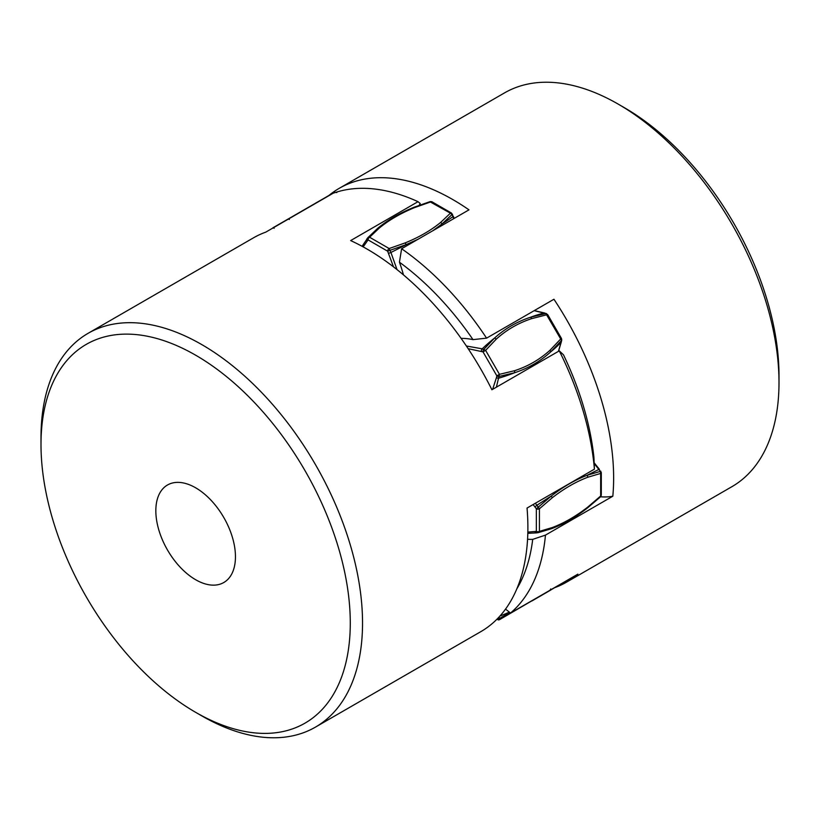<?xml version="1.0" encoding="UTF-8"?>
<svg xmlns="http://www.w3.org/2000/svg" width="820" height="820" viewBox="0 0 820 820"><rect width="100%" height="100%" fill="white"/><g stroke="black" fill="none" stroke-linecap="round" stroke-linejoin="round"><path stroke-width="1.23" d="M328.892 195.488A227.355 131.272 60 0 1 339.193 188.354L504.556 92.875A227.355 131.272 60 0 1 618.239 104.14A227.355 131.272 60 0 1 679.38 153.401A227.355 131.272 60 0 1 779 382.602A227.355 131.272 60 0 1 731.911 486.68L566.548 582.149A227.355 131.272 60 0 1 555.222 587.499M779 382.602L779 375.529A218.694 126.27 -120 0 0 683.173 155.052A218.694 126.27 -120 0 0 624.358 107.676L618.239 104.14M339.193 188.354A227.355 131.272 60 0 1 468.989 209.848L401.615 248.747L399.432 262.195A218.694 126.27 60 0 1 438.198 296.491A218.694 126.27 60 0 1 473.007 339.623A108.271 62.504 -120 0 0 461.096 338.383M600.537 496.776A108.271 62.504 -120 0 0 612.827 496.213A227.355 131.272 60 0 0 553.951 299.249L486.578 338.147A227.355 131.272 -120 0 0 446.654 287.758A227.355 131.272 -120 0 0 401.615 248.747M612.827 496.213L545.464 535.111L532.713 539.365A218.694 126.27 60 0 1 516.836 588.852M566.548 582.149A227.355 131.272 60 0 0 577.885 574.143L510.522 613.042A227.355 131.272 -120 0 0 545.464 535.111M527.567 539.252A108.271 62.504 -120 0 0 532.713 539.365M505.53 609.116L510.522 613.042M403.45 274.885A108.271 62.504 -120 0 0 399.432 262.195M473.007 339.623L486.578 338.147M379.322 228.021L377.825 228.237L367.965 237.585A2.163 1.722 39.1 0 0 368.067 239.891A2.163 1.25 -60 0 1 369.594 237.236L379.322 228.021C389.11 219.985 400.959 213.138 414.869 207.491L430.838 201.874A2.163 1.25 -60 0 1 431.925 201.771L451.492 213.067A2.163 1.25 120 0 0 450.405 213.169L429.977 201.781M432.857 230.717L442.175 223.819L452.035 214.512L451.492 213.067M546.448 313.568A2.163 1.486 107.9 0 0 545.853 313.547L530.632 317.207C517.154 321.573 505.151 328.492 494.634 337.983L483.831 349.361A2.163 1.486 107.9 0 0 483.011 351.872L485.624 350.365L496.264 339.131C506.657 329.753 518.506 322.916 531.821 318.601L547.657 314.552L544.808 313.045L534.281 310.606M547.657 314.552L561.495 338.506L560.706 338.967L545.853 313.547L534.168 310.678M561.741 340.044L561.372 341.725A2.163 1.486 -167.9 0 1 561.095 342.258L561.454 340.566L560.706 338.967L550.056 350.202C539.673 359.58 527.824 366.417 514.509 370.722L499.462 374.33L496.848 375.837L496.479 377.518A2.163 1.486 -167.9 0 0 499.072 378.061A173.225 119.197 12.1 0 0 514.683 372.71C528.162 368.344 540.165 361.415 550.681 351.923L561.454 340.566A2.163 1.486 12.1 0 0 561.741 340.044L561.495 338.506M600.855 471.233L587.325 475.231C575.322 479.741 563.319 486.67 551.327 496.008L536.352 508.779A2.163 1.25 0 0 0 539.416 508.779L552.26 497.76C564.109 488.535 575.958 481.699 587.817 477.24L600.66 473.427A2.163 1.25 0 0 0 601.296 472.535L594.192 463.566M601.296 472.535L601.296 495.126A2.163 1.25 180 0 1 600.66 496.018L600.66 473.427L600.312 471.336L598.897 469.47A173.225 30.442 142.7 0 0 587.325 475.221L587.817 477.24M546.858 592.327L546.868 592.317A2.163 1.763 -120 0 1 546.868 592.317L561.228 583.758M336.169 192.485L334.375 192.321L273.132 227.683A2.163 1.763 60 0 0 272.609 228.185M452.404 214.102L452.947 216.675L452.035 214.512L450.405 213.169L440.678 222.394C430.889 230.43 419.04 237.267 405.131 242.915L389.162 248.532A2.163 1.25 120 0 0 387.624 251.186L406.177 244.606L418.108 239.225M468.158 348.684L483.011 351.872L496.848 375.837A2.163 1.486 12.1 0 0 499.431 376.38L514.683 372.71L514.509 370.722M600.66 496.018L587.817 507.037C575.958 516.262 564.109 523.098 552.26 527.557L539.416 531.37A2.163 1.25 180 0 1 536.352 531.37A2.163 1.722 80.9 0 0 538.299 532.621L551.511 528.695C563.566 524.154 575.609 517.205 587.612 507.857L600.609 496.715L601.296 495.126M509.866 612.509L499.431 618.505A2.163 0.953 170.2 0 1 497.351 618.803M497.094 619.059A2.163 1.763 60 0 0 499.462 619.694L561.433 583.645M546.868 592.317L531.821 601.009L546.868 592.317M195.642 712.324L201.761 715.86A227.355 131.272 -120 0 0 263.251 737.252A227.355 131.272 -120 0 0 315.444 727.125A227.355 131.272 -120 0 0 335.452 504.29A227.355 131.272 -120 0 0 140.281 323.203A227.355 131.272 -120 0 0 88.088 333.32A227.355 131.272 -120 0 0 41 437.408L41 444.481A218.694 126.27 60 0 1 136.499 334.621A218.694 126.27 60 0 1 338.527 547.965A218.694 126.27 60 0 1 254.784 732.895A218.694 126.27 60 0 1 195.642 712.324A218.694 126.27 60 0 1 41 444.481M180.421 482.498A56.303 32.503 60 0 1 228.749 527.342A56.303 32.503 60 0 1 223.788 582.518A56.303 32.503 60 0 1 210.863 585.019A56.303 32.503 60 0 1 162.544 540.185A56.303 32.503 60 0 1 167.495 484.999A56.303 32.503 60 0 1 180.421 482.498M88.088 333.32L253.452 237.851A227.355 131.272 -120 0 1 265.762 232.142L333.135 193.243A227.355 131.272 60 0 1 373.018 188.836A227.355 131.272 60 0 1 418.015 201.679L420.229 203.534A108.271 62.504 60 0 0 419.215 205.266M315.444 727.125L480.807 631.656A227.355 131.272 -120 0 0 527.045 508.051L594.418 469.163L593.916 457.273A218.694 126.27 -120 0 0 563.483 354.824L559.281 350.857A227.355 131.272 60 0 1 594.418 469.163M418.015 201.679L350.652 240.578A227.355 131.272 -120 0 1 491.918 389.756L559.281 350.857M453.757 218.643L452.947 216.675A173.225 30.442 -22.7 0 1 442.175 223.829L440.678 222.394M544.828 313.045A2.163 1.486 107.9 0 0 544.213 313.025A173.225 119.197 107.9 0 0 530.632 317.207L531.821 318.601M558.399 351.37L561.095 342.258A173.225 119.197 12.1 0 1 550.681 351.923L550.056 350.202M533.102 504.556L536.352 508.779L536.352 531.37L527.844 532.098M496.479 377.518L492.625 389.346M363.188 246.892L368.067 239.891L387.624 251.186L393.508 266.859M289.368 219.473L288.179 218.991L273.132 227.683L274.146 228.298M324.371 198.296L334.375 192.321L336.846 192.536M431.925 201.771L430.213 201.576L414.059 207.255C399.965 212.974 387.921 219.924 377.948 228.114L367.965 237.585L369.594 237.236L389.162 248.532L390.925 252.478L388.536 253.339M367.872 237.697L367.053 238.702A2.163 1.722 39.1 0 0 367.165 240.998M397.013 269.606L390.925 252.478A173.225 30.442 -22.7 0 0 406.177 244.606L405.131 242.915M466.375 345.999L482.201 348.828A2.163 1.486 107.9 0 0 481.371 351.339M496.264 339.131L494.634 337.983A173.225 119.197 107.9 0 0 482.201 348.828L485.624 350.365L499.462 374.33L496.387 387.173M535.327 503.275L536.885 505.284L534.937 506.924M552.26 497.76L551.327 496.008A173.225 30.442 142.7 0 0 536.885 505.284L539.416 508.779L539.416 531.37L538.351 532.6L536.813 532.856A2.163 1.722 -99.1 0 1 534.937 531.606M538.156 532.641L536.885 532.846A2.163 1.722 -99.1 0 1 536.813 532.856L527.813 533.338M551.327 528.746L552.26 527.557M587.325 507.959L587.817 507.037L587.325 507.959M509.384 612.12A173.225 76.147 170.2 0 1 499.923 616.076M550.681 588.955L550.056 590.482M499.462 619.694L499.154 616.896M514.509 611.002L514.683 609.731M453.306 216.254L454.188 218.397M561.372 341.725L558.522 351.298M594.162 462.777L599.441 469.368M367.995 237.544L362.102 246.297M538.351 532.611L551.491 528.705"/></g></svg>
